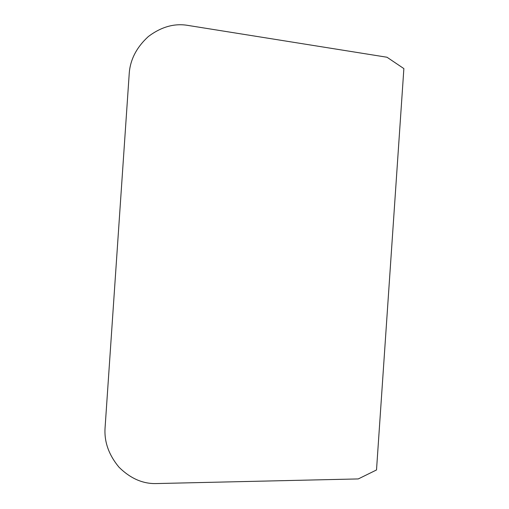 <?xml version="1.0" encoding="UTF-8"?>
<svg xmlns="http://www.w3.org/2000/svg" width="509" height="509" viewBox="0 0 509 509"><rect width="100%" height="100%" fill="white"/><g stroke="black" fill="none" stroke-linecap="round" stroke-linejoin="round"><path stroke-width="0.76" d="M156.906 483.55L358.266 478.931L376.514 469.96L403.872 68.6L387.012 57.243L188.139 25.45C174.625 23.064 161.366 26.754 148.348 36.527C136.31 47.566 129.916 60.208 129.165 74.448L105.128 427.032C103.938 441.239 108.563 454.632 118.991 467.198C130.558 478.638 143.194 484.091 156.906 483.55"/></g></svg>
